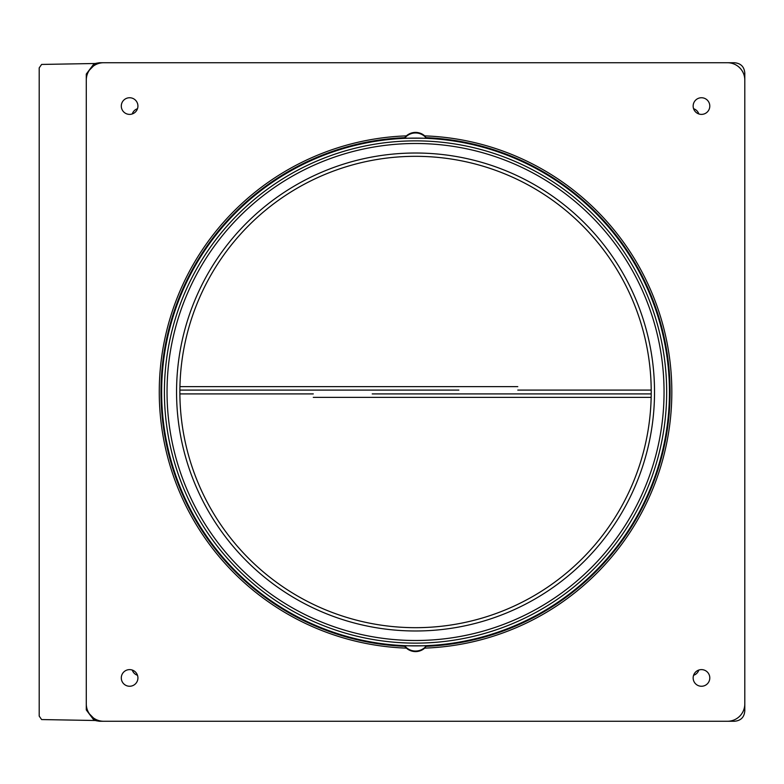 <?xml version="1.0" encoding="UTF-8"?>
<svg xmlns="http://www.w3.org/2000/svg" width="784" height="784" viewBox="0 0 784 784"><rect width="100%" height="100%" fill="white"/><g stroke="black" fill="none" stroke-linecap="round" stroke-linejoin="round"><path stroke-width="1.18" d="M179.869 393.911L313.296 393.911M372.224 393.911L651.21 393.911L372.224 393.911M651.21 390.089L517.783 390.089M458.865 390.089L179.869 390.089L458.865 390.089M404.671 646.32L406.367 648.123A13.867 13.867 90 0 0 424.722 648.123L426.408 645.791L404.671 645.791L404.671 646.32A254.555 254.555 0 0 1 160.994 391.951A254.555 254.555 0 0 1 404.671 137.68L404.671 138.209L426.408 138.209L424.722 135.877A256.29 256.29 0 0 1 671.829 392.049A256.29 256.29 0 0 1 424.722 648.123M651.22 392A235.68 235.68 0 0 1 415.54 627.68A235.68 235.68 0 0 1 179.869 392A235.68 235.68 0 0 1 415.54 156.32A235.68 235.68 0 0 1 651.22 392M669.448 392A253.898 253.898 0 0 1 415.54 645.898A253.898 253.898 0 0 1 161.641 392A253.898 253.898 0 0 1 415.54 138.102A253.898 253.898 0 0 1 669.448 392M727.474 62.74A17.326 17.326 0 0 1 744.8 80.076L744.8 703.924A17.326 17.326 0 0 1 727.474 721.26L103.615 721.26A17.326 17.326 0 0 1 86.289 703.924L86.289 80.076A17.326 17.326 0 0 1 103.615 62.74L727.474 62.74M701.474 686.255A8.32 8.32 0 0 1 693.154 677.935A8.32 8.32 0 0 1 701.474 669.614A8.32 8.32 0 0 1 709.794 677.935A8.32 8.32 0 0 1 701.474 686.255M129.605 686.255A8.32 8.32 0 0 1 121.295 677.935A8.32 8.32 0 0 1 129.605 669.614A8.32 8.32 0 0 1 137.925 677.935A8.32 8.32 0 0 1 129.605 686.255M129.605 114.386A8.32 8.32 0 0 1 121.295 106.065A8.32 8.32 0 0 1 129.605 97.745A8.32 8.32 0 0 1 137.925 106.065A8.32 8.32 0 0 1 129.605 114.386M701.474 114.386A8.32 8.32 0 0 1 693.154 106.065A8.32 8.32 0 0 1 701.474 97.745A8.32 8.32 0 0 1 709.794 106.065A8.32 8.32 0 0 1 701.474 114.386M406.367 648.123A256.29 256.29 0 0 1 159.26 391.951A256.29 256.29 0 0 1 406.367 135.877A13.867 13.867 -90 0 1 424.722 135.877M406.367 135.877L404.671 137.68M89.494 713.969L96.138 720.721L99.431 721.26L734.402 721.26C740.811 720.731 744.271 717.262 744.8 710.863L744.8 73.137C744.271 66.738 740.811 63.269 734.402 62.74L99.431 62.74L96.138 63.279L89.494 70.031M698.828 670.046A8.144 8.144 0 0 1 693.595 675.279M693.595 108.721A8.144 8.144 0 0 1 698.828 113.954M137.494 675.279A8.144 8.144 0 0 1 132.261 670.046M132.261 113.954A8.144 8.144 0 0 1 137.494 108.721M95.501 720.506L41.621 719.565L39.2 716.106L39.2 67.894L41.621 64.435L95.501 63.494M96.138 720.721L93.806 719.947L86.289 709.941L86.289 74.059L93.806 64.053L96.138 63.279M651.161 397.37L313.296 397.37M179.928 386.63L517.783 386.63M426.408 646.32A254.555 254.555 0 0 0 670.095 392A254.555 254.555 0 0 0 426.408 137.68M654.522 392A238.983 238.983 0 0 0 415.54 153.017A238.983 238.983 0 0 0 176.557 392A238.983 238.983 0 0 0 415.54 630.983A238.983 238.983 0 0 0 654.522 392M664.048 392A248.499 248.499 0 0 1 415.54 640.499A248.499 248.499 0 0 1 167.041 392A248.499 248.499 0 0 1 415.54 143.501A248.499 248.499 0 0 1 664.048 392M164.405 392A251.135 251.135 0 0 1 415.54 140.865A251.135 251.135 0 0 1 666.674 392A251.135 251.135 0 0 1 415.54 643.135A251.135 251.135 0 0 1 164.405 392M404.671 645.791A13.867 13.867 0 0 0 426.408 645.791M404.671 138.209A13.867 13.867 -0 0 1 426.408 138.209M87.524 73.647L86.289 74.059M87.524 710.353L86.289 709.941"/></g></svg>
